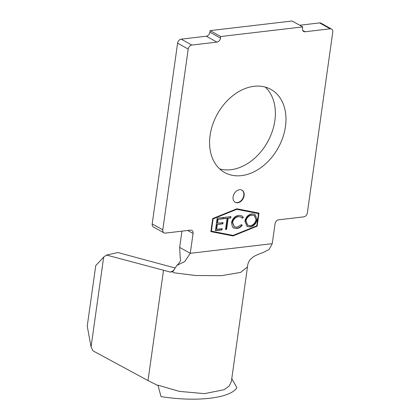<?xml version="1.0" encoding="UTF-8"?>
<svg xmlns="http://www.w3.org/2000/svg" width="420" height="420" viewBox="0 0 420 420"><rect width="100%" height="100%" fill="white"/><g stroke="black" fill="none" stroke-linecap="round" stroke-linejoin="round"><path stroke-width="0.63" d="M244.115 195.605A6.956 5.087 -60.9 0 1 235.226 202.33A6.956 5.087 -60.9 0 1 233.095 196.901A6.956 5.087 -60.9 0 1 241.988 190.176A6.956 5.087 -60.9 0 1 244.115 195.605M241.82 190.087A6.956 5.087 -60.9 0 1 243.784 195.421A6.956 5.087 -60.9 0 1 235.064 202.235M265.251 87.077A47.57 34.792 -60.9 0 1 274.853 120.635A47.57 34.792 -60.9 0 1 219.707 168.94M285.464 126.536A47.57 34.792 -60.9 0 1 224.653 172.531A47.57 34.792 -60.9 0 1 210.1 135.387A47.57 34.792 -60.9 0 1 270.911 89.392A47.57 34.792 -60.9 0 1 285.464 126.536M238.686 215.381L241.894 215.906L243.39 217.392L242.366 218.248L241.154 217.114L238.455 216.667C235.441 217.14 233.489 219.103 232.591 222.553L234.344 226.774L237.043 227.204L241.463 224.642L242.282 225.272C240.691 227.209 238.886 228.275 236.859 228.48L233.651 228.002L232.37 226.863L231.52 222.595C232.617 218.347 235.006 215.948 238.686 215.381M215.402 230.685L217.151 218.222L223.76 217.45L223.582 218.726L218.053 219.377L217.513 223.209L223.041 222.563L222.863 223.839L217.334 224.49L216.657 229.283L222.185 228.632L222.007 229.913L215.402 230.685M258.494 213.581L256.772 225.829L233.1 235.41L211.376 231.158L213.097 218.909L236.77 209.328L258.494 213.581L236.77 209.328M227.084 218.316L224.522 218.615L224.705 217.334L230.906 216.61L230.727 217.886L228.165 218.19L226.59 229.373L225.514 229.499L227.084 218.316L224.553 218.39M244.85 221.156C245.889 216.951 248.22 214.51 251.837 213.838L254.914 214.337L257.129 219.655C256.074 223.865 253.727 226.291 250.094 226.926L247.102 226.438L244.85 221.156M236.843 208.787L258.988 213.124L257.156 226.186L233.027 235.951L210.882 231.614L212.714 218.558L236.843 208.787M299.733 25.242L319.578 22.911A3.896 2.851 -60.9 0 1 320.959 23.163L331.569 29.069A3.896 2.851 119.1 0 1 332.761 32.109L307.361 212.84A3.896 2.851 119.1 0 1 303.76 216.857L278.639 219.807A3.896 2.851 -60.9 0 0 275.042 223.828L272.249 243.673L269.068 249.527L262.988 252.604C258.006 254.273 254.483 255.906 252.415 257.502L250.294 259.471C248.53 261.713 247.59 264.196 247.469 266.915L240.629 272.412L221.12 275.704L195.573 275.504L173.765 272.753L172.757 271.719L172.441 271.882M331.569 29.069A3.896 2.851 119.1 0 0 330.188 28.812L319.578 22.911M302.746 30.471L305.067 31.763L330.188 28.812M305.067 31.763A3.896 2.851 -60.9 0 1 303.686 31.511A3.896 2.851 -60.9 0 1 302.494 28.471L302.715 26.901L220.742 36.529L220.521 38.094A3.896 2.851 -60.9 0 1 216.925 42.11L206.315 36.209A3.896 2.851 119.1 0 0 209.911 32.193L210.131 30.623L220.742 36.529M152.192 223.913L162.803 229.814A3.896 2.851 119.1 0 0 163.994 232.853L153.384 226.952A3.896 2.851 -60.9 0 1 152.192 223.913L177.592 43.181A3.896 2.851 -60.9 0 1 181.193 39.16L191.803 45.061L216.925 42.11M191.803 45.061A3.896 2.851 119.1 0 0 188.202 49.082L177.592 43.181M162.803 229.814L188.202 49.082M163.994 232.853A3.896 2.851 119.1 0 0 165.375 233.105L190.496 230.155A3.896 2.851 -60.9 0 1 191.877 230.412A3.896 2.851 -60.9 0 1 193.069 233.452L187.73 230.48M272.249 243.673L190.276 253.302L193.069 233.452M231.782 378.593L236.885 387.697C230.517 398.354 196.261 402.239 161.028 396.601L157.962 385.171L179.293 391.372L204.54 393.64L224.144 389.697L229.341 385.87L231.373 381.497L247.448 267.12M158.088 385.639L148.013 380.578L93.035 350.873L91.061 346.92L103.688 257.072L95.744 265.613L87.239 326.125L91.061 346.92M174.935 267.934L117.92 252.536L106.507 255.05L170.41 272.087L173.953 270.496M179.666 247.396L190.276 253.302L184.737 261.571L176.909 265.382C180.043 262.51 181.146 260.059 180.206 258.038L179.666 247.396L181.949 231.163M181.193 39.16L206.315 36.209M210.131 30.623L292.11 21L302.715 26.901M176.909 265.382L172.757 271.719L170.41 272.087M106.507 255.05L103.688 257.072M258.641 213.055L256.825 225.997L232.696 235.767L210.898 231.499M211.376 231.158L211.045 230.974L212.767 218.726L236.434 209.144M256.825 225.997L257.156 226.186M232.696 235.767L233.027 235.951M212.767 218.726L213.097 218.909M223.398 217.492L223.246 218.542L223.582 218.726M223.246 218.542L218.053 219.377M217.718 219.193L217.182 223.025L217.513 223.209M222.679 222.605L222.527 223.655L222.863 223.839M222.527 223.655L217.334 224.49M217.004 224.306L216.326 229.1L216.657 229.283M221.823 228.674L221.676 229.73L222.007 229.913M221.676 229.73L215.434 230.459M230.543 216.652L230.391 217.702L230.727 217.886M230.391 217.702L228.165 218.19M227.834 218.001L226.259 229.189L226.59 229.373M226.259 229.189L225.545 229.273M241.715 215.817L243.39 217.392M243.059 217.208L242.156 217.964M240.98 217.025L238.455 216.667M238.119 216.478C235.111 216.956 233.158 218.915 232.255 222.369L232.591 222.553M232.255 222.369L234.187 226.674M241.427 224.684L242.282 225.272M241.952 225.089C240.361 227.021 238.555 228.091 236.528 228.296L236.859 228.48M236.528 228.296L233.483 227.903M254.746 214.247L257.129 219.655M256.798 219.471C255.743 223.681 253.397 226.102 249.764 226.742L250.094 226.926M249.764 226.742L246.939 226.343M254.111 215.497L251.381 214.924C248.409 215.45 246.482 217.418 245.6 220.836L247.595 225.146M256.053 219.776L254.284 215.586L251.711 215.108C248.74 215.633 246.813 217.607 245.931 221.025L247.758 225.246L250.226 225.656C253.223 225.178 255.161 223.22 256.053 219.776M251.381 214.924L251.711 215.108M245.6 220.836L245.931 221.025M209.911 32.193L220.521 38.094M148.013 380.578L163.49 270.438M241.154 217.114L240.823 216.93M234.344 226.774L234.014 226.585M254.284 215.586L253.953 215.402M247.758 225.246L247.427 225.062"/></g></svg>

